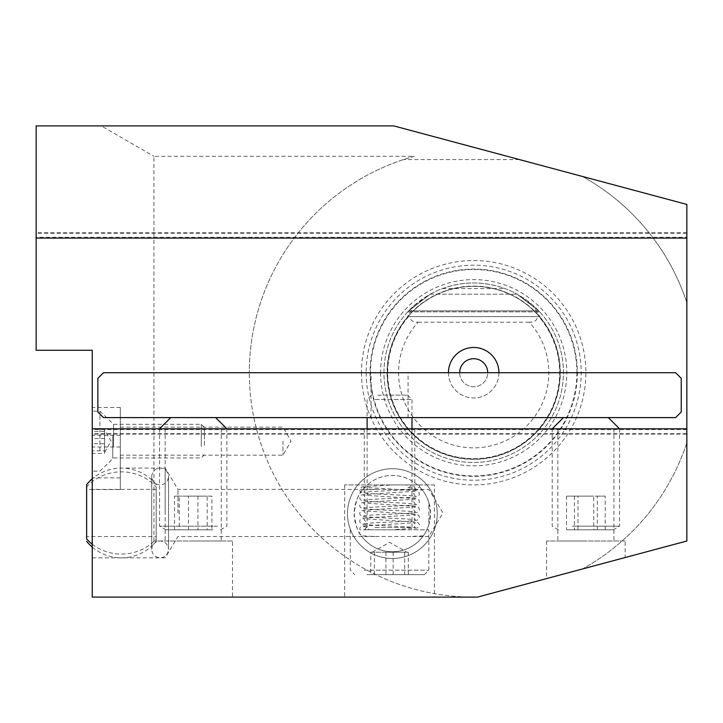 <?xml version="1.0" encoding="UTF-8"?>
<svg xmlns="http://www.w3.org/2000/svg" width="723" height="723" viewBox="0 0 723 723"><rect width="100%" height="100%" fill="white"/><g stroke="black" fill="none" stroke-linecap="round" stroke-linejoin="round"><path stroke-width="0.54" stroke-dasharray="3.62 2.71" d="M120.289 441.138L120.289 455.165L120.289 441.138M282.964 441.138L282.964 455.165L282.964 441.138M165.169 512.959L165.169 468.079L165.169 512.959M177.975 512.959L177.975 489.399L177.975 512.959M362.322 490.077C358.518 493.411 355.815 501.039 354.216 512.959L354.207 513.601C355.544 525.205 357.93 532.616 361.364 535.842L374.894 536.511L409.814 536.511L423.344 535.842C424.889 534.134 426.715 530.456 428.811 524.808L428.811 502.395C426.425 496.077 424.274 491.974 422.377 490.077L407.98 489.399L376.728 489.399L362.322 490.077A38.147 38.147 0 0 1 422.377 490.077M428.811 524.808L430.492 513.601L428.811 502.395M389.543 484.907L414.794 484.907L389.543 484.907M389.543 428.811L414.794 428.811L389.543 428.811M434.424 484.907L344.672 484.907L434.424 484.907L434.424 597.099L344.672 597.099L434.424 597.099M344.672 484.907L344.672 597.099M193.213 541.003L221.265 541.003L193.213 541.003M193.213 428.811L221.265 428.811L193.213 428.811M585.883 541.003L557.831 541.003L585.883 541.003M585.883 428.811L557.831 428.811L585.883 428.811M625.142 541.003L546.615 541.003L625.142 541.003L625.142 557.541L546.615 578.581L625.142 557.541M546.615 541.003L546.615 578.581M232.481 541.003L153.945 541.003L232.481 541.003L232.481 597.099L153.945 597.099L232.481 597.099M153.945 541.003L153.945 156.322L414.378 156.322L403.624 159.557A224.383 224.383 0 0 0 249.308 372.716A224.383 224.383 0 0 1 414.378 156.322M423.344 535.842A38.147 38.147 0 0 1 361.364 535.842M354.207 513.601A38.147 38.147 0 0 0 392.354 551.748A38.147 38.147 0 0 0 430.492 513.601A38.147 38.147 0 0 0 392.354 475.454A38.147 38.147 0 0 0 354.207 513.601M437.225 513.601A44.88 44.88 0 0 1 392.354 558.472A44.88 44.88 0 0 1 347.474 513.601A44.88 44.88 0 0 1 392.354 468.721A44.88 44.88 0 0 1 437.225 513.601A44.88 44.88 0 0 1 392.354 558.472A44.88 44.88 0 0 1 347.474 513.601A44.88 44.88 0 0 1 392.354 468.721A44.88 44.88 0 0 1 437.225 513.601M487.718 372.716A14.026 14.026 0 0 0 473.692 358.698A14.026 14.026 0 0 0 459.665 372.716A14.026 14.026 0 0 0 473.692 386.742A14.026 14.026 0 0 0 487.718 372.716A14.026 14.026 0 0 0 473.692 358.698A14.026 14.026 0 0 0 459.665 372.716A14.026 14.026 0 0 0 473.692 386.742A14.026 14.026 0 0 0 487.718 372.716A14.026 14.026 0 0 0 473.692 358.698A14.026 14.026 0 0 0 459.665 372.716A14.026 14.026 0 0 0 473.692 386.742A14.026 14.026 0 0 0 487.718 372.716A14.026 14.026 0 0 1 473.692 386.742A14.026 14.026 0 0 1 459.665 372.716M92.246 434.107L92.246 428.811L92.246 434.107L686.85 434.107L686.85 428.811L686.85 434.107M448.45 372.716A25.242 25.242 0 0 0 473.692 397.957A25.242 25.242 0 0 0 498.933 372.716A25.242 25.242 0 0 0 473.692 347.474A25.242 25.242 0 0 0 448.45 372.716A25.242 25.242 0 0 0 473.692 397.957A25.242 25.242 0 0 0 498.933 372.716M410.031 316.62L407.519 316.62L414.324 305.404A89.751 89.751 0 0 0 473.692 462.467A89.751 89.751 0 0 0 563.443 372.716A89.751 89.751 0 0 0 473.692 282.964A89.751 89.751 0 0 0 383.94 372.716A89.751 89.751 0 0 0 473.692 462.467A89.751 89.751 0 0 0 533.059 305.404L539.855 316.62L537.352 316.62C537.27 320.289 534.604 322.16 529.326 322.232A75.129 75.129 0 0 1 473.692 447.853A75.129 75.129 0 0 1 418.048 322.232C412.77 322.16 410.104 320.289 410.031 316.62L537.352 316.62M414.324 305.404L430.239 294.189L408.64 310.881C407.447 312.155 407.447 312.155 408.64 310.881C407.447 312.155 407.447 312.155 408.64 310.881L430.239 294.189L408.64 310.881C407.447 312.155 407.447 312.155 408.64 310.881C407.447 312.155 407.447 312.155 408.64 310.881L430.239 294.189L408.64 310.881C407.447 312.155 407.447 312.155 408.64 310.881C407.447 312.155 407.447 312.155 408.64 310.881L430.239 294.189L408.64 310.881C407.447 312.155 407.447 312.155 408.64 310.881C407.447 312.155 407.447 312.155 408.64 310.881L430.239 294.189L408.64 310.881C407.447 312.155 407.447 312.155 408.64 310.881C407.447 312.155 407.447 312.155 408.64 310.881L430.239 294.189L408.64 310.881C407.447 312.155 407.447 312.155 408.64 310.881C407.447 312.155 407.447 312.155 408.64 310.881L430.239 294.189A89.751 89.751 0 0 1 442.458 288.576C463.28 281.13 484.103 281.13 504.925 288.576A89.751 89.751 0 0 1 517.144 294.189L538.734 310.881C539.936 312.155 539.936 312.155 538.734 310.881C539.936 312.155 539.936 312.155 538.734 310.881L517.144 294.189L538.734 310.881C539.936 312.155 539.936 312.155 538.734 310.881C539.936 312.155 539.936 312.155 538.734 310.881L517.144 294.189L538.734 310.881C539.936 312.155 539.936 312.155 538.734 310.881C539.936 312.155 539.936 312.155 538.734 310.881L517.144 294.189L538.734 310.881C539.936 312.155 539.936 312.155 538.734 310.881C539.936 312.155 539.936 312.155 538.734 310.881L517.144 294.189L538.734 310.881C539.936 312.155 539.936 312.155 538.734 310.881C539.936 312.155 539.936 312.155 538.734 310.881L517.144 294.189L538.734 310.881C539.936 312.155 539.936 312.155 538.734 310.881C539.936 312.155 539.936 312.155 538.734 310.881L517.144 294.189L533.059 305.404M361.5 372.716A112.192 112.192 0 0 0 473.692 484.907A112.192 112.192 0 0 0 585.883 372.716A112.192 112.192 0 0 0 473.692 260.533A112.192 112.192 0 0 0 361.5 372.716M387.302 372.716A86.389 86.389 0 0 0 473.692 459.105A86.389 86.389 0 0 0 560.072 372.716A86.389 86.389 0 0 0 473.692 286.335A86.389 86.389 0 0 0 387.302 372.716A86.389 86.389 0 0 0 473.692 459.105A86.389 86.389 0 0 0 560.072 372.716A86.389 86.389 0 0 0 473.692 286.335A86.389 86.389 0 0 0 387.302 372.716A86.389 86.389 0 0 1 473.692 286.335A86.389 86.389 0 0 1 560.072 372.716A86.389 86.389 0 0 1 473.692 459.105A86.389 86.389 0 0 1 387.302 372.716A86.389 86.389 0 0 1 473.692 286.335A86.389 86.389 0 0 1 560.072 372.716A86.389 86.389 0 0 0 473.692 286.335A86.389 86.389 0 0 0 387.302 372.716M101.265 125.901L393.764 125.901L582.449 176.457A224.383 224.383 0 0 1 686.85 302.657L686.85 442.783A224.383 224.383 0 0 1 582.449 568.974L477.505 597.099L473.692 597.099A224.383 224.383 0 0 1 249.308 372.716A224.383 224.383 0 0 0 477.632 597.062A224.383 224.383 0 0 1 473.692 597.099L92.246 597.099L92.246 350.284L36.15 350.284L36.15 125.901L101.265 125.901L153.945 156.322M92.246 512.959L92.246 407.483L92.246 512.959M120.289 489.57L120.289 407.483L120.289 489.57L92.246 489.57M120.289 477.876L92.246 477.876M519.367 159.557L403.624 159.557M36.15 237.289L36.15 232.797L36.15 237.289L686.85 237.289L686.85 238.093L686.85 232.797L686.85 237.289M582.449 176.457L686.85 204.437L686.85 302.657A224.383 224.383 0 0 0 582.449 176.457M686.85 541.003L582.449 568.974A224.383 224.383 0 0 0 686.85 442.783L686.85 541.003M418.048 322.232L529.326 322.232M407.519 316.62L539.855 316.62M430.239 294.189L517.144 294.189L430.239 294.189M442.458 288.576L504.925 288.576M686.85 428.811L92.246 428.811M686.85 238.093L36.15 238.093M212.933 529.787L165.784 529.787L212.933 529.787M217.406 526.19L159.557 526.19L217.406 526.19M217.406 428.811L159.557 428.811L217.406 428.811M209.345 417.596L170.782 417.596L209.345 417.596M211.902 529.787L174.532 529.787L211.902 529.787L211.902 496.132L207.185 496.132L207.185 529.787M188.495 529.787L188.495 496.132L207.185 496.132M188.495 496.132L174.532 496.132L174.532 529.787M174.532 496.132L179.25 496.132L179.25 529.787M211.902 496.132L179.25 496.132M197.93 496.132L197.93 529.787M374.415 574.658L374.415 552.218L406.778 552.218L370.8 552.218L370.8 574.658L408.296 574.658L370.8 574.658M405.558 529.787L364.862 529.787L405.558 529.787M377.831 395.156L407.609 395.156L377.831 395.156M374.993 399.53L411.983 399.53L374.993 399.53M364.067 529.787L428.811 529.787L364.067 529.787M364.067 570.176L428.811 570.176L364.067 570.176M366.986 574.658L424.329 574.658L366.986 574.658M374.415 552.218L370.8 552.218M385.937 574.658L385.937 552.218L408.296 552.218L408.296 574.658M385.937 552.218L404.681 552.218L404.681 574.658M404.681 552.218L408.296 552.218M393.158 552.218L393.158 574.658M576.9 372.716A103.217 103.217 0 0 1 473.692 475.933A103.217 103.217 0 0 1 370.474 372.716A103.217 103.217 0 0 1 473.692 269.507A103.217 103.217 0 0 1 576.9 372.716M392.282 484.907L410.574 484.907A2.802 1.979 93.8 0 1 408.414 487.709A2.802 1.979 93.8 0 1 406.606 484.907L419.096 484.907L419.277 485.901C419.439 487.401 418.337 488.432 415.978 488.992C411.179 489.923 383.244 490.79 369.995 491.676L363.777 492.309L365.422 489.833L363.714 487.32L416.303 490.709C418.391 491.297 419.385 492.318 419.277 493.755C419.439 495.255 418.337 496.285 415.978 496.846C411.179 497.776 383.244 498.644 369.995 499.53L363.777 500.162L365.422 497.686L363.714 495.174L416.303 498.563C418.391 499.15 419.385 500.171 419.277 501.608C419.439 503.109 418.337 504.139 415.978 504.699C411.179 505.63 383.244 506.498 369.995 507.383L363.777 508.016L365.422 505.531L363.714 503.027L416.303 506.416C418.391 507.004 419.385 508.025 419.277 509.462C419.439 510.962 418.337 511.992 415.978 512.553C411.179 513.484 383.244 514.351 369.995 515.237L363.777 515.87L365.422 513.384L363.714 510.881L416.303 514.27C418.391 514.857 419.385 515.879 419.277 517.316C419.439 518.816 418.337 519.846 415.978 520.406C411.179 521.337 383.244 522.205 369.995 523.091L363.777 523.723L365.422 521.238L363.714 518.734L416.303 522.123C418.391 522.711 419.385 523.723 419.277 525.169L417.749 527.718L416.701 528.115L392.264 529.787M392.354 529.787L359.9 529.787L359.819 529.091C359.711 527.654 360.696 526.642 362.783 526.046L415.382 522.666L413.664 525.169L415.318 527.645L409.101 527.013C395.852 526.136 367.917 525.26 363.118 524.329C360.759 523.777 359.656 522.747 359.819 521.238C359.711 519.801 360.696 518.789 362.783 518.192L415.382 514.812L413.664 517.316L415.318 519.792L409.101 519.159C395.852 518.283 367.917 517.406 363.118 516.475C360.759 515.924 359.656 514.893 359.819 513.384C359.711 511.947 360.696 510.935 362.783 510.339L415.382 506.959L413.664 509.462L415.318 511.938L409.101 511.306C395.852 510.429 367.917 509.552 363.118 508.621C360.759 508.07 359.656 507.04 359.819 505.531C359.711 504.094 360.696 503.081 362.783 502.485L415.382 499.105L413.664 501.608L415.318 504.085L409.101 503.461C395.852 502.575 367.917 501.699 363.118 500.768C360.759 500.217 359.656 499.186 359.819 497.686C359.711 496.24 360.696 495.228 362.783 494.631L415.382 491.251L413.664 493.755L415.318 496.231L409.101 495.607C395.852 494.722 367.917 493.845 363.118 492.914C360.759 492.363 359.656 491.333 359.819 489.833L361.5 487.194L362.747 486.787L392.49 484.898M364.374 529.787L366.995 526.977L369.128 529.769L364.374 529.787M574.758 529.787L613.312 529.787L574.758 529.787M572.236 526.19L619.539 526.19L572.236 526.19M572.236 428.811L619.539 428.811L572.236 428.811M576.782 417.596L608.314 417.596L576.782 417.596M566.561 529.787L605.205 529.787L566.561 529.787L566.561 496.132L578.002 496.132L578.002 529.787M597.325 529.787L597.325 496.132L578.002 496.132M597.325 496.132L605.205 496.132L605.205 529.787M605.205 496.132L593.755 496.132L593.755 529.787M566.561 496.132L593.755 496.132M574.433 496.132L574.433 529.787M86.633 503.506L86.633 536.52L156.195 536.52L156.195 489.399L156.195 536.52M86.633 538.933L86.633 484.6M156.195 486.977L156.195 541.319L156.195 486.977A44.88 41.112 180 0 0 121.41 471.848A44.88 41.112 180 0 0 86.633 486.977M104.582 438.554L104.582 428.856L104.582 444.699L104.582 438.554L92.246 438.554L92.246 428.856L92.246 453.429L92.246 438.554M204.437 445.476L204.437 427.456L204.437 445.476M201.283 446.471L201.283 424.311L201.283 446.471M99.928 450.646L99.928 411.134L99.928 450.646M92.246 450.646L92.246 411.134L92.246 450.646M104.582 428.856L92.246 428.856M104.582 431.441L92.246 431.441M104.582 443.732L104.582 437.587L104.582 443.732L92.246 443.732M104.582 453.429L104.582 448.576L104.582 453.429L92.246 453.429M104.582 450.836L104.582 444.699L104.582 452.137L104.582 450.836L92.246 450.836M389.543 372.716L408.061 372.716L389.543 372.716M389.543 417.596L408.061 417.596L389.543 417.596M97.858 378.328L97.858 411.983L103.461 417.596L675.634 417.596L681.238 411.983L681.238 378.328L675.634 372.716L103.461 372.716L97.858 378.328M686.85 433.683L92.246 433.683M408.549 316.62A85.965 85.965 0 0 0 473.692 458.689A85.965 85.965 0 0 0 538.834 316.62M560.307 372.716A86.615 86.615 0 0 0 473.692 286.1A86.615 86.615 0 0 0 387.076 372.716A86.615 86.615 0 0 0 473.692 459.331A86.615 86.615 0 0 0 560.307 372.716M366.172 372.716A107.519 107.519 0 0 0 473.692 480.235A107.519 107.519 0 0 0 581.211 372.716A107.519 107.519 0 0 0 473.692 265.196A107.519 107.519 0 0 0 366.172 372.716M370.031 372.716A103.66 103.66 0 0 0 473.692 476.376A103.66 103.66 0 0 0 577.352 372.716A103.66 103.66 0 0 0 473.692 269.064A103.66 103.66 0 0 0 370.031 372.716M380.569 372.716A93.113 93.113 0 0 0 473.692 465.838A93.113 93.113 0 0 0 566.805 372.716A93.113 93.113 0 0 0 473.692 279.602A93.113 93.113 0 0 0 380.569 372.716M408.64 310.881L538.734 310.881L408.64 310.881M686.85 429.616L92.246 429.616M686.85 233.222L36.15 233.222M120.289 435.3L92.246 435.3M120.289 446.986L92.246 446.986M374.993 527.537L411.983 527.537L374.993 527.537M92.246 544.193A44.88 41.112 0 0 0 156.195 538.933M113.574 446.471L113.574 424.311L113.574 446.471M112.788 435.707L112.788 458.301L112.788 435.707M120.289 427.121L282.964 427.121L291.062 441.138L282.964 455.165L120.289 455.165M374.894 536.52L177.975 536.52L165.169 557.831L92.246 557.831M407.98 489.399L428.811 489.399L442.973 512.959L428.811 536.52L409.814 536.52M364.302 428.811L364.302 484.907M165.169 428.811L165.169 541.003M557.831 428.811L557.831 541.003M376.728 489.399L177.975 489.399L165.169 468.079L120.289 468.079M407.718 311.866L539.656 311.866L407.718 311.866M686.85 232.797L36.15 232.797M613.926 428.811L613.926 541.003M221.265 428.811L221.265 541.003M414.794 428.811L414.794 484.907M120.289 407.483L92.246 407.483M220.651 529.787L226.868 526.19L226.868 428.811M159.557 428.811L159.557 526.19L165.784 529.787M372.318 552.218L389.543 542.277L406.778 552.218M411.983 428.811L411.983 527.537L414.225 529.787M371.486 395.156L367.112 399.53L367.112 417.596M367.112 428.811L367.112 527.537L364.862 529.787M350.284 529.787L350.284 570.176L354.767 574.658M424.329 574.658L428.811 570.176L428.811 529.787M407.609 395.156L411.983 399.53L411.983 417.596M408.414 487.709L415.318 488.377L413.664 485.901L413.854 484.907M366.995 526.977L363.714 526.588L365.341 529.787M558.445 529.787L552.218 526.19L552.218 428.811M619.539 428.811L619.539 526.19L613.312 529.787M156.195 484.6A44.88 44.88 0 0 0 92.246 478.852M92.246 547.058A44.88 44.88 0 0 0 156.195 541.319M156.195 489.399L86.633 489.399M151.703 512.959L151.703 549.417C152.3 554.622 155.102 557.424 160.117 557.831C165.133 557.424 167.944 554.622 168.531 549.417L168.531 476.493C167.944 471.288 165.133 468.486 160.117 468.079C155.102 468.486 152.3 471.288 151.703 476.493L151.703 549.417C152.201 544.311 155.011 541.5 160.117 541.003C165.133 541.41 167.944 544.211 168.531 549.417L168.531 476.493C167.944 481.699 165.133 484.5 160.117 484.907C155.102 484.5 152.3 481.699 151.703 476.493L151.703 512.959M104.582 452.363L111.062 441.138L104.582 429.923M204.437 427.456L201.283 424.311L113.574 424.311L99.928 411.134L92.246 411.134M204.437 454.821L201.283 457.966L113.574 457.966L99.928 471.152L92.246 471.152M371.035 417.596L371.035 372.716M408.061 417.596L408.061 372.716"/><path stroke-width="1.08" d="M448.45 372.716A25.242 25.242 0 0 1 473.692 347.474A25.242 25.242 0 0 1 498.933 372.716M487.718 372.716A14.026 14.026 0 0 0 473.692 358.698A14.026 14.026 0 0 0 459.665 372.716M686.85 428.811L686.85 541.003L477.505 597.099L92.246 597.099L92.246 350.284L36.15 350.284L36.15 125.901L393.764 125.901L686.85 204.437L686.85 428.811L92.246 428.811M686.85 238.093L36.15 238.093M86.633 536.52L86.633 503.506M92.246 478.852A44.88 44.88 0 0 0 86.633 484.6L86.633 538.933A44.88 41.112 0 0 0 92.246 544.193M97.858 378.328L97.858 411.983L103.461 417.596L675.634 417.596L681.238 411.983L681.238 378.328L675.634 372.716L103.461 372.716L97.858 378.328M215.653 417.596L226.868 428.811M170.782 417.596L159.557 428.811M367.112 417.596L367.112 428.811M411.983 417.596L411.983 428.811M563.443 417.596L552.218 428.811M608.314 417.596L619.539 428.811M86.633 541.319A44.88 44.88 0 0 0 92.246 547.058"/></g></svg>
